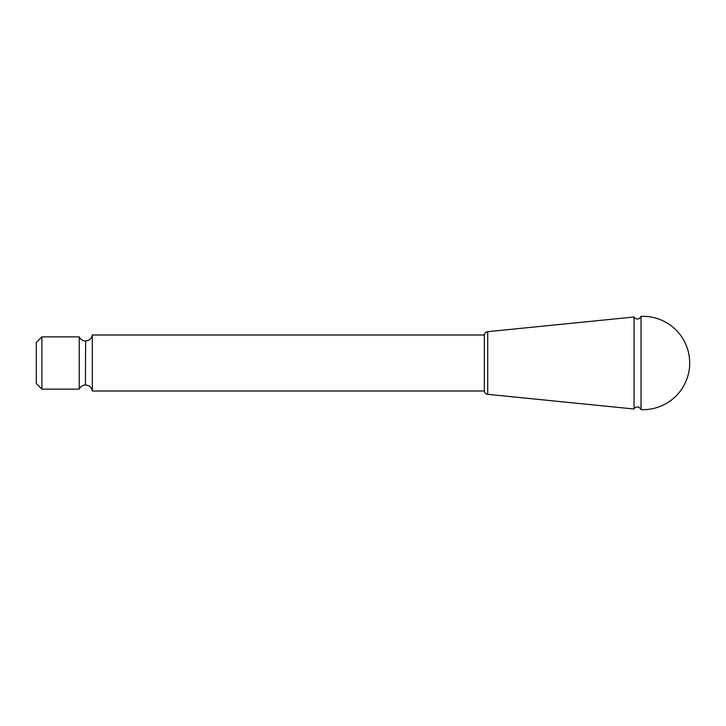 <?xml version="1.0" encoding="UTF-8"?>
<svg xmlns="http://www.w3.org/2000/svg" width="726" height="726" viewBox="0 0 726 726"><rect width="100%" height="100%" fill="white"/><g stroke="black" fill="none" stroke-linecap="round" stroke-linejoin="round"><path stroke-width="1.09" d="M634.052 409.001L487.709 394.327L487.709 331.673L634.052 316.999L634.052 409.001C633.807 409.101 635.332 405.961 639.27 407.359L641.031 409.627A46.673 46.673 0 0 0 689.7 363A46.673 46.673 0 0 0 641.031 316.373L641.031 409.627M92.302 334.995L92.302 391.005L484.342 391.005L484.342 334.995L92.302 334.995C91.594 338.679 89.362 340.666 85.623 340.975L85.432 385.025L85.623 340.975M41.899 336.864L41.899 389.136L36.3 383.537L36.3 342.463L41.899 336.864L79.234 336.864C80.477 339.469 82.546 340.839 85.432 340.975M41.899 389.136L79.234 389.136L79.234 336.864M487.709 331.673C485.64 332.054 484.514 333.288 484.342 335.385M487.709 394.327C485.64 393.946 484.514 392.712 484.342 390.615M634.052 316.999C633.807 316.899 635.332 320.039 639.27 318.641L641.031 316.373M85.432 385.025C82.546 385.161 80.477 386.531 79.234 389.136M92.302 391.005C91.594 387.321 89.362 385.334 85.623 385.025"/></g></svg>
